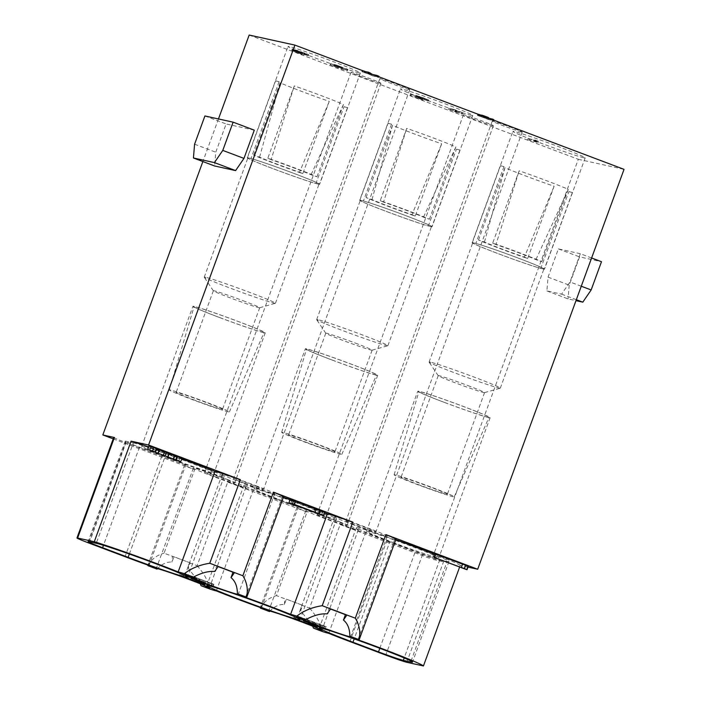 <?xml version="1.0" encoding="UTF-8"?>
<svg xmlns="http://www.w3.org/2000/svg" width="701" height="701" viewBox="0 0 701 701"><rect width="100%" height="100%" fill="white"/><g stroke="black" fill="none" stroke-linecap="round" stroke-linejoin="round"><path stroke-width="0.53" stroke-dasharray="3.5 2.63" d="M339.337 521.754A27.935 1.034 20.1 0 1 358.299 529.754A27.935 1.034 20.1 0 1 324.791 518.556A27.935 1.034 20.1 0 1 305.829 510.556A27.935 1.034 20.1 0 1 339.337 521.754M269.543 611.57C274.038 606.558 278.989 604.201 284.396 604.499L286.358 599.145A28.25 1.043 -159.9 0 0 294.122 602.133A28.25 1.043 -159.9 0 0 302.657 605.287L300.685 610.65L312.69 626.212M317.676 514.718A15.948 0.587 -159.9 0 0 317.089 514.674A15.948 0.587 -159.9 0 0 327.91 519.239A15.948 0.587 -159.9 0 0 346.46 525.584A15.948 0.587 -159.9 0 0 347.039 525.636A15.948 0.587 -159.9 0 0 336.217 521.062A15.948 0.587 -159.9 0 0 317.676 514.718M286.358 599.145L302.657 605.287M249.162 35.05L578.307 159.293L431.965 559.196L443.549 561.746A18.06 0.666 -159.9 0 1 422.563 554.561L386.715 541.032A61.39 2.269 -159.9 0 1 365.554 532.821A37.319 1.384 -159.9 0 1 340.151 524.541L309.562 608.135L301.158 604.963L300.685 610.65M218.467 118.942L202.869 161.554M113.229 438.879L194.633 469.609L164.043 553.203L190.225 562.85L188.262 568.213L200.258 583.775M284.396 604.499L284.869 598.812L276.466 595.64L307.064 512.045L227.72 482.095L197.13 565.698L188.735 562.526L188.262 568.213M340.151 524.541L431.965 559.196M578.307 159.293L624.039 169.353M467.996 567.118L460.233 565.409L459.646 567.004M591.609 257.986L580.305 253.718L569.974 281.96L561.615 294.157L546.894 290.924L548.042 277.14L569.221 285.132L579.561 256.89L601.484 261.71M580.305 253.718L558.382 248.899L548.042 277.14M254.297 130.158L226.108 123.963L215.768 152.205L214.62 165.988M358.938 72.878A38.52 1.428 20.1 0 1 318.867 59.322A38.52 1.428 20.1 0 1 287.997 46.52A38.52 1.428 20.1 0 1 289.417 46.634A38.52 1.428 20.1 0 1 329.479 60.198A38.52 1.428 20.1 0 1 360.349 73A38.52 1.428 20.1 0 1 358.938 72.878M471.361 115.323A38.52 1.428 20.1 0 1 431.299 101.768A38.52 1.428 20.1 0 1 400.429 88.966A38.52 1.428 20.1 0 1 401.839 89.08A38.52 1.428 20.1 0 1 441.91 102.635A38.52 1.428 20.1 0 1 472.781 115.437A38.52 1.428 20.1 0 1 471.361 115.323M583.793 157.76A38.52 1.428 20.1 0 1 543.731 144.204A38.52 1.428 20.1 0 1 512.86 131.402A38.52 1.428 20.1 0 1 514.271 131.516A38.52 1.428 20.1 0 1 554.333 145.072A38.52 1.428 20.1 0 1 585.204 157.874A38.52 1.428 20.1 0 1 583.793 157.76M409.191 89.579A15.948 0.587 20.1 0 1 392.604 83.971A15.948 0.587 20.1 0 1 379.819 78.67A15.948 0.587 20.1 0 1 380.406 78.714A15.948 0.587 20.1 0 1 396.994 84.33A15.948 0.587 20.1 0 1 409.778 89.632A15.948 0.587 20.1 0 1 409.191 89.579M380.371 83.244A15.948 0.587 20.1 0 1 363.784 77.636A15.948 0.587 20.1 0 1 350.999 72.334A15.948 0.587 20.1 0 1 351.587 72.378A15.948 0.587 20.1 0 1 368.174 77.995A15.948 0.587 20.1 0 1 380.958 83.296A15.948 0.587 20.1 0 1 380.371 83.244M492.803 125.689A15.948 0.587 20.1 0 1 476.207 120.073A15.948 0.587 20.1 0 1 463.431 114.771A15.948 0.587 20.1 0 1 464.018 114.815A15.948 0.587 20.1 0 1 480.606 120.432A15.948 0.587 20.1 0 1 493.39 125.733A15.948 0.587 20.1 0 1 492.803 125.689M521.623 132.025A15.948 0.587 20.1 0 1 505.035 126.408A15.948 0.587 20.1 0 1 492.251 121.107A15.948 0.587 20.1 0 1 492.838 121.15A15.948 0.587 20.1 0 1 509.425 126.767A15.948 0.587 20.1 0 1 522.21 132.068A15.948 0.587 20.1 0 1 521.623 132.025M459.795 112.879L454.476 111.713L462.695 114.105L459.795 112.879L460.215 111.748L454.888 110.583L454.476 111.713M453.643 110.556L448.316 109.391L456.544 111.774L453.643 110.556L454.055 109.426L448.728 108.261L448.316 109.391M491.734 120.046L486.406 118.881L493.714 120.922L491.734 120.046L491.944 119.485M477.512 115.428L488.168 118.749L477.977 115.639L477.512 115.428L477.924 114.298L478.389 114.508L477.977 115.639M376.595 76.584L371.267 75.41L378.566 77.452L376.595 76.584L376.796 76.015M369.208 73.798L371.004 75.06L361.769 71.581L369.208 73.798L369.409 73.228M345.575 69.767L340.248 68.593L347.556 70.635L345.575 69.767L345.987 68.637L340.668 67.462L340.248 68.593M338.408 67.901L335.332 66.131L342.009 68.47L333.948 65.605L337.128 67.322L330.092 64.764L338.408 67.901L338.82 66.77L339.38 66.893L338.969 68.023M527.397 139.587L535.231 141.304L538.131 142.583L527.397 139.587L527.809 138.456L535.643 140.174L538.552 141.453L527.809 138.456M423.132 100.094L410.076 95.301L420.416 99.069L415.597 96.668L417.086 96.896L427.592 100.751L417.778 97.316L423.132 100.094L423.544 98.964L410.488 94.171L420.828 97.938L415.833 95.397L423.413 97.816L428.372 99.971L418.19 96.186L423.544 98.964M291.896 50.56L297.39 51.708L308.256 55.808L294.245 51.182L302.078 54.398L291.896 50.56L292.291 49.263L296.795 50.306L308.668 54.678L294.657 50.051L302.49 53.267L292.308 49.429M253.648 155.114L280.102 82.814A38.52 1.428 -159.9 0 0 301.745 91.445A38.52 1.428 -159.9 0 0 329.26 101.373L302.806 173.664A38.52 1.428 20.1 0 1 275.291 163.745A38.52 1.428 20.1 0 1 253.648 155.114L259.58 157.147A31.3 1.157 -159.9 0 0 299.529 172.218L329.26 101.373M344.016 106.745A38.52 1.428 -159.9 0 0 346.329 107.332A38.52 1.428 -159.9 0 0 347.547 107.516L344.016 106.745L315.906 183.557A38.52 1.428 -159.9 0 1 273.434 168.827A38.52 1.428 -159.9 0 1 247.278 157.795L287.997 46.52M275.581 80.913L279.112 81.684A38.52 1.428 -159.9 0 0 276.807 81.088A38.52 1.428 -159.9 0 0 275.581 80.913L247.471 157.725A38.52 1.428 -159.9 0 0 247.278 157.795M316.983 176.783L343.437 104.484A38.52 1.428 -159.9 0 0 321.794 95.853A38.52 1.428 -159.9 0 0 294.28 85.925L267.826 158.224A38.52 1.428 20.1 0 1 316.983 176.783L311.042 174.751A31.3 1.157 -159.9 0 0 271.103 159.679L294.28 85.925M279.112 81.684L251.002 158.505A38.52 1.428 -159.9 0 1 291.905 172.639A38.52 1.428 -159.9 0 1 319.63 184.267A38.52 1.428 -159.9 0 1 319.437 184.337L347.547 107.516M343.437 104.484L311.042 174.751M271.103 159.679L267.826 158.224M247.471 157.725L251.002 158.505M319.437 184.337L315.906 183.557M317.676 183.951A37.915 1.402 20.1 0 1 273.583 168.862A37.915 1.402 20.1 0 1 247.847 157.997A37.915 1.402 20.1 0 1 249.241 158.111A37.915 1.402 20.1 0 1 293.325 173.2A37.915 1.402 20.1 0 1 319.06 184.065A37.915 1.402 20.1 0 1 317.676 183.951M205.621 277.289A37.915 1.402 -159.9 0 0 204.236 277.175A37.915 1.402 -159.9 0 0 204.254 277.263A37.915 1.402 -159.9 0 0 229.972 288.041A37.915 1.402 -159.9 0 0 274.056 303.13A37.915 1.402 -159.9 0 0 275.379 303.288A37.915 1.402 -159.9 0 0 275.449 303.244A37.915 1.402 -159.9 0 0 249.705 292.378A37.915 1.402 -159.9 0 0 205.621 277.289M242.958 300.659A24.675 0.911 20.1 0 1 259.712 307.73A24.675 0.911 20.1 0 1 259.659 307.757A24.675 0.911 20.1 0 1 258.8 307.651A24.675 0.911 20.1 0 1 230.112 297.837A24.675 0.911 20.1 0 1 213.376 290.819A24.675 0.911 20.1 0 1 213.358 290.766A24.675 0.911 20.1 0 1 214.269 290.845A24.675 0.911 20.1 0 1 242.958 300.659M192.906 399.509A24.675 0.911 -159.9 0 0 222.506 409.402A24.675 0.911 -159.9 0 0 205.752 402.33A24.675 0.911 -159.9 0 0 176.153 392.437A24.675 0.911 -159.9 0 0 192.906 399.509M207.662 402.751A32.018 1.183 20.1 0 1 229.393 411.925A32.018 1.183 20.1 0 1 190.996 399.088A32.018 1.183 20.1 0 1 169.265 389.914A32.018 1.183 20.1 0 1 207.662 402.751M219.378 317.448A37.319 1.384 -159.9 0 0 264.137 332.405A37.319 1.384 -159.9 0 0 238.804 321.715A37.319 1.384 -159.9 0 0 194.046 306.758A37.319 1.384 -159.9 0 0 219.378 317.448M263.856 332.703A38.52 1.428 20.1 0 1 219.071 317.378A38.52 1.428 20.1 0 1 192.915 306.346A38.52 1.428 20.1 0 1 194.335 306.46A38.52 1.428 20.1 0 1 234.397 320.015A38.52 1.428 20.1 0 1 265.267 332.817A38.52 1.428 20.1 0 1 263.856 332.703M167.811 457.455A38.52 1.428 -159.9 0 0 212.596 472.781A38.52 1.428 -159.9 0 0 214.007 472.895A38.52 1.428 -159.9 0 0 183.136 460.093A38.52 1.428 -159.9 0 0 143.074 446.537A38.52 1.428 -159.9 0 0 141.655 446.423A38.52 1.428 -159.9 0 0 167.811 457.455M133.365 442.874A49.272 1.823 20.1 0 1 190.654 462.476A49.272 1.823 20.1 0 1 224.101 476.592A49.272 1.823 20.1 0 1 165.007 456.842L139.481 447.203A20.986 0.78 20.1 0 1 125.234 441.192A20.986 0.78 20.1 0 1 126.005 441.253L133.365 442.874L96.239 543.284M280.102 82.814L259.58 157.147M299.529 172.218L302.806 173.664M366.08 197.551L392.534 125.251A38.52 1.428 -159.9 0 0 414.177 133.882A38.52 1.428 -159.9 0 0 441.691 143.81L415.237 216.11A38.52 1.428 20.1 0 1 387.723 206.182A38.52 1.428 20.1 0 1 366.08 197.551L372.012 199.583A31.3 1.157 -159.9 0 0 411.951 214.664L441.691 143.81M456.447 149.182A38.52 1.428 -159.9 0 0 458.752 149.777A38.52 1.428 -159.9 0 0 459.979 149.961L456.447 149.182L428.337 226.002A38.52 1.428 -159.9 0 1 385.857 211.264A38.52 1.428 -159.9 0 1 359.709 200.232L400.429 88.966M388.012 123.35L391.544 124.13A38.52 1.428 -159.9 0 0 389.23 123.534A38.52 1.428 -159.9 0 0 388.012 123.35L359.902 200.171A38.52 1.428 -159.9 0 0 359.709 200.232M429.415 219.229L455.869 146.93A38.52 1.428 -159.9 0 0 434.226 138.29A38.52 1.428 -159.9 0 0 406.711 128.371L380.249 200.67A38.52 1.428 20.1 0 1 429.415 219.229L423.474 217.196A31.3 1.157 -159.9 0 0 383.535 202.116L406.711 128.371M391.544 124.13L363.433 200.942A38.52 1.428 -159.9 0 1 404.328 215.084A38.52 1.428 -159.9 0 1 432.061 226.712A38.52 1.428 -159.9 0 1 431.869 226.774L459.979 149.961M455.869 146.93L423.474 217.196M383.535 202.116L380.249 200.67M359.902 200.171L363.433 200.942M431.869 226.774L428.337 226.002M430.099 226.388A37.915 1.402 20.1 0 1 386.014 211.299A37.915 1.402 20.1 0 1 360.279 200.442A37.915 1.402 20.1 0 1 361.663 200.556A37.915 1.402 20.1 0 1 405.748 215.645A37.915 1.402 20.1 0 1 431.492 226.502A37.915 1.402 20.1 0 1 430.099 226.388M318.052 319.735A37.915 1.402 -159.9 0 0 316.659 319.621A37.915 1.402 -159.9 0 0 316.686 319.7A37.915 1.402 -159.9 0 0 342.403 330.478A37.915 1.402 -159.9 0 0 386.488 345.567A37.915 1.402 -159.9 0 0 387.811 345.733A37.915 1.402 -159.9 0 0 387.881 345.681A37.915 1.402 -159.9 0 0 362.137 334.824A37.915 1.402 -159.9 0 0 318.052 319.735M355.389 343.096A24.675 0.911 20.1 0 1 372.135 350.167A24.675 0.911 20.1 0 1 372.091 350.202A24.675 0.911 20.1 0 1 371.232 350.097A24.675 0.911 20.1 0 1 342.544 340.274A24.675 0.911 20.1 0 1 325.807 333.264A24.675 0.911 20.1 0 1 325.79 333.212A24.675 0.911 20.1 0 1 326.692 333.282A24.675 0.911 20.1 0 1 355.389 343.096M305.338 441.945A24.675 0.911 -159.9 0 0 334.929 451.838A24.675 0.911 -159.9 0 0 318.175 444.767A24.675 0.911 -159.9 0 0 288.584 434.874A24.675 0.911 -159.9 0 0 305.338 441.945M320.085 445.188A32.018 1.183 20.1 0 1 341.825 454.362A32.018 1.183 20.1 0 1 303.428 441.525A32.018 1.183 20.1 0 1 281.688 432.359A32.018 1.183 20.1 0 1 320.085 445.188M331.81 359.885A37.319 1.384 -159.9 0 0 376.568 374.851A37.319 1.384 -159.9 0 0 351.236 364.161A37.319 1.384 -159.9 0 0 306.477 349.203A37.319 1.384 -159.9 0 0 331.81 359.885M376.279 375.14A38.52 1.428 20.1 0 1 331.494 359.815A38.52 1.428 20.1 0 1 305.347 348.783A38.52 1.428 20.1 0 1 306.758 348.896A38.52 1.428 20.1 0 1 346.829 362.461A38.52 1.428 20.1 0 1 377.699 375.263A38.52 1.428 20.1 0 1 376.279 375.14M280.234 499.901A38.52 1.428 -159.9 0 0 325.019 515.226A38.52 1.428 -159.9 0 0 326.438 515.34A38.52 1.428 -159.9 0 0 295.568 502.538A38.52 1.428 -159.9 0 0 255.497 488.983A38.52 1.428 -159.9 0 0 254.086 488.86A38.52 1.428 -159.9 0 0 280.234 499.901M277.438 499.278A49.272 1.823 20.1 0 1 243.992 485.171A49.272 1.823 20.1 0 1 303.086 504.922A49.272 1.823 20.1 0 1 336.533 519.029A49.272 1.823 20.1 0 1 277.438 499.278M392.534 125.251L372.012 199.583M411.951 214.664L415.237 216.11M478.503 239.996L504.965 167.697A38.52 1.428 -159.9 0 0 526.609 176.328A38.52 1.428 -159.9 0 0 554.123 186.247L527.66 258.546A38.52 1.428 20.1 0 1 500.146 248.627A38.52 1.428 20.1 0 1 478.503 239.996L484.444 242.02A31.3 1.157 -159.9 0 0 524.383 257.101L554.123 186.247M568.879 191.627A38.52 1.428 -159.9 0 0 571.184 192.214A38.52 1.428 -159.9 0 0 572.41 192.398L568.879 191.627L540.769 268.439A38.52 1.428 -159.9 0 1 498.288 253.709A38.52 1.428 -159.9 0 1 472.141 242.677L512.86 131.402M500.444 165.786L503.975 166.566A38.52 1.428 -159.9 0 0 501.662 165.971A38.52 1.428 -159.9 0 0 500.444 165.786L472.334 242.607A38.52 1.428 -159.9 0 0 472.141 242.677M541.838 261.666L568.301 189.366A38.52 1.428 -159.9 0 0 546.657 180.735A38.52 1.428 -159.9 0 0 519.143 170.807L492.68 243.107A38.52 1.428 20.1 0 1 541.838 261.666L535.906 259.633A31.3 1.157 -159.9 0 0 495.957 244.553L519.143 170.807M503.975 166.566L475.856 243.387A38.52 1.428 -159.9 0 1 516.76 257.521A38.52 1.428 -159.9 0 1 544.484 269.149A38.52 1.428 -159.9 0 1 544.291 269.219L572.41 192.398M568.301 189.366L535.906 259.633M495.957 244.553L492.68 243.107M472.334 242.607L475.856 243.387M544.291 269.219L540.769 268.439M542.53 268.825A37.915 1.402 20.1 0 1 498.446 253.744A37.915 1.402 20.1 0 1 472.702 242.879A37.915 1.402 20.1 0 1 474.095 242.993A37.915 1.402 20.1 0 1 518.179 258.082A37.915 1.402 20.1 0 1 543.923 268.939A37.915 1.402 20.1 0 1 542.53 268.825M430.484 362.172A37.915 1.402 -159.9 0 0 429.091 362.058A37.915 1.402 -159.9 0 0 429.108 362.145A37.915 1.402 -159.9 0 0 454.835 372.923A37.915 1.402 -159.9 0 0 498.919 388.003A37.915 1.402 -159.9 0 0 500.234 388.17A37.915 1.402 -159.9 0 0 500.312 388.117A37.915 1.402 -159.9 0 0 474.568 377.261A37.915 1.402 -159.9 0 0 430.484 362.172M467.812 385.541A24.675 0.911 20.1 0 1 484.566 392.613A24.675 0.911 20.1 0 1 484.522 392.639A24.675 0.911 20.1 0 1 483.664 392.534A24.675 0.911 20.1 0 1 454.967 382.72A24.675 0.911 20.1 0 1 438.23 375.701A24.675 0.911 20.1 0 1 438.221 375.648A24.675 0.911 20.1 0 1 439.124 375.718A24.675 0.911 20.1 0 1 467.812 385.541M417.761 484.391A24.675 0.911 -159.9 0 0 447.361 494.275A24.675 0.911 -159.9 0 0 430.607 487.213A24.675 0.911 -159.9 0 0 401.016 477.32A24.675 0.911 -159.9 0 0 417.761 484.391M432.517 487.633A32.018 1.183 20.1 0 1 454.248 496.807A32.018 1.183 20.1 0 1 415.851 483.97A32.018 1.183 20.1 0 1 394.12 474.796A32.018 1.183 20.1 0 1 432.517 487.633M444.241 402.33A37.319 1.384 -159.9 0 0 488.991 417.288A37.319 1.384 -159.9 0 0 463.659 406.598A37.319 1.384 -159.9 0 0 418.909 391.64A37.319 1.384 -159.9 0 0 444.241 402.33M488.711 417.586A38.52 1.428 20.1 0 1 443.926 402.26A38.52 1.428 20.1 0 1 417.778 391.228A38.52 1.428 20.1 0 1 419.189 391.342A38.52 1.428 20.1 0 1 459.251 404.898A38.52 1.428 20.1 0 1 490.122 417.7A38.52 1.428 20.1 0 1 488.711 417.586M392.665 542.337A38.52 1.428 -159.9 0 0 437.45 557.663A38.52 1.428 -159.9 0 0 438.861 557.777A38.52 1.428 -159.9 0 0 407.991 544.975A38.52 1.428 -159.9 0 0 367.929 531.419A38.52 1.428 -159.9 0 0 366.518 531.305A38.52 1.428 -159.9 0 0 392.665 542.337M389.87 541.724A49.272 1.823 20.1 0 1 356.415 527.608A49.272 1.823 20.1 0 1 415.509 547.358A49.272 1.823 20.1 0 1 448.964 561.475A49.272 1.823 20.1 0 1 447.15 561.326L439.79 559.705A20.986 0.78 20.1 0 1 415.395 551.354L389.87 541.724L354.198 638.909M504.965 167.697L484.444 242.02M524.383 257.101L527.66 258.546M244.307 483.138A15.948 0.587 -159.9 0 0 262.849 489.482A15.948 0.587 -159.9 0 0 263.436 489.526A15.948 0.587 -159.9 0 0 252.605 484.961A15.948 0.587 -159.9 0 0 234.064 478.617A15.948 0.587 -159.9 0 0 233.477 478.564A15.948 0.587 -159.9 0 0 244.307 483.138M255.725 485.644A27.935 1.034 20.1 0 1 274.696 493.653A27.935 1.034 20.1 0 1 241.188 482.446A27.935 1.034 20.1 0 1 222.217 474.446A27.935 1.034 20.1 0 1 255.725 485.644M218.055 566.601A28.25 1.043 -159.9 0 0 216.688 566.101L214.725 571.464M218.177 566.426L216.688 566.101M245.516 597.34L282.31 496.799A37.319 1.384 -159.9 0 0 283.502 496.869M324.659 512.729A61.39 2.269 -159.9 0 0 306.241 505.614A61.39 2.269 -159.9 0 0 290.091 499.62M283.388 497.184A61.39 2.269 -159.9 0 0 282.31 496.799M319.858 510.249L322.802 511.493L319.752 510.538M290.135 499.506L324.835 512.238M330.609 608.871L329.111 608.538L327.157 613.901M353.611 524.891A27.935 1.034 20.1 0 1 334.649 516.891A27.935 1.034 20.1 0 1 368.156 528.09A27.935 1.034 20.1 0 1 387.118 536.09A27.935 1.034 20.1 0 1 353.611 524.891M330.486 609.038A28.25 1.043 -159.9 0 0 329.111 608.538M346.496 521.053A15.948 0.587 -159.9 0 0 345.908 521.009A15.948 0.587 -159.9 0 0 356.739 525.575A15.948 0.587 -159.9 0 0 375.28 531.919A15.948 0.587 -159.9 0 0 375.867 531.971A15.948 0.587 -159.9 0 0 365.037 527.397A15.948 0.587 -159.9 0 0 346.496 521.053M357.948 639.776L394.733 539.235A37.319 1.384 -159.9 0 0 395.925 539.314M460.233 565.409A61.39 2.269 -159.9 0 0 434.979 554.333M395.811 539.63A61.39 2.269 -159.9 0 0 394.733 539.235M435.137 553.904L468.286 566.329M462.599 564.042L465.245 565.181L462.555 564.165M467.725 566.198L466.489 569.589M465.245 565.181L464.009 568.564M295.051 500.891L293.807 504.282M292.089 500.242L290.845 503.633M181.848 458.717A61.39 2.269 -159.9 0 0 148.594 446.887M156.577 448.973L150.96 446.721L156.726 448.579M148.927 445.976L181.997 458.314M177.02 456.333L179.955 457.569L176.906 456.623M164.525 451.943L163.289 455.326M154.921 451.847L156.157 448.456M215.487 476.803A15.948 0.587 -159.9 0 0 234.029 483.147A15.948 0.587 -159.9 0 0 234.616 483.191A15.948 0.587 -159.9 0 0 223.785 478.625A15.948 0.587 -159.9 0 0 205.244 472.281A15.948 0.587 -159.9 0 0 204.657 472.229A15.948 0.587 -159.9 0 0 215.487 476.803M226.905 479.309A27.935 1.034 20.1 0 1 245.876 487.318A27.935 1.034 20.1 0 1 212.368 476.11A27.935 1.034 20.1 0 1 193.397 468.11A27.935 1.034 20.1 0 1 226.905 479.309M157.112 569.133C161.616 564.121 166.566 561.764 171.964 562.062L173.936 556.699A28.25 1.043 -159.9 0 0 181.69 559.696A28.25 1.043 -159.9 0 0 190.225 562.85M173.936 556.699L172.437 556.375L171.964 562.062M148.034 565.707C151.179 559.468 156.516 555.306 164.043 553.203M148.989 565.505L185.783 464.965A37.319 1.384 -159.9 0 0 184.591 464.886A37.319 1.384 -159.9 0 0 194.633 469.609M113.746 437.442A18.06 0.666 -159.9 0 0 126.005 442.62L161.852 456.149A61.39 2.269 -159.9 0 0 185.783 464.965M197.13 565.698C203.851 573.173 208.188 580.989 210.134 589.147M216.329 590.925L253.122 490.385A61.39 2.269 -159.9 0 0 274.284 498.586A61.39 2.269 -159.9 0 0 298.214 507.401A37.319 1.384 -159.9 0 0 297.022 507.331A37.319 1.384 -159.9 0 0 307.064 512.045M227.72 482.095A37.319 1.384 -159.9 0 0 253.122 490.385M260.465 608.144C263.611 601.914 268.947 597.743 276.466 595.64M261.42 607.942L298.214 507.401M454.888 110.583L456.737 111.275L456.316 112.405M456.737 111.275L461.153 112.248L460.741 113.378M461.153 112.248L462.204 112.773L461.793 113.904M462.204 112.773L463.116 112.975L462.695 114.105M463.116 112.975L462.055 112.449L461.644 113.58M462.055 112.449L460.215 111.748M448.728 108.261L450.577 108.953L450.165 110.083M450.577 108.953L454.993 109.926L454.581 111.056M454.993 109.926L456.053 110.451L455.632 111.582M456.053 110.451L456.956 110.644L456.544 111.774M456.956 110.644L455.904 110.127L455.492 111.257M455.904 110.127L454.055 109.426M488.921 118.206L486.827 117.75L486.406 118.881M486.827 117.75L488.211 118.267L487.791 119.398M488.211 118.267L492.628 119.24L492.216 120.37M492.628 119.24L493.215 119.591L492.803 120.721M493.96 120.248L493.714 120.922M493.215 119.591L494.126 119.792M493.329 120.002L493.118 120.572M477.504 115.314L477.924 114.298M477.802 114.202L477.39 115.332M478.389 114.508L479.09 114.806L478.678 115.937M479.09 114.806L479.896 115.13L479.484 116.261M479.896 115.13L481.745 115.831L481.333 116.962M481.745 115.831L482.779 116.208L482.367 117.33M482.779 116.208L483.935 116.603L483.515 117.733M483.935 116.603L484.847 116.909L484.435 118.04M484.847 116.909L485.653 117.163L485.241 118.294M485.653 117.163L486.222 117.321L485.811 118.451M486.222 117.321L485.066 116.892L484.654 118.022M485.066 116.892L484.198 117.882M484.61 116.752L483.927 116.524L483.506 117.654M483.927 116.524L483.348 116.331L482.936 117.461M483.348 116.331L482.078 115.867L481.666 116.997M482.078 115.867L480.693 115.341L480.281 116.471M480.693 115.341L479.65 114.938L479.239 116.068M479.65 114.938L478.897 115.91M479.309 114.789L478.66 115.788M479.072 114.657L478.652 115.753M479.063 114.622L479.519 114.719L479.107 115.849M479.519 114.719L480.439 114.999L480.019 116.129M480.439 114.999L481.35 115.306L480.939 116.436M481.35 115.306L482.849 115.858L482.437 116.988M482.849 115.858L483.778 116.208L483.366 117.33M483.778 116.208L484.233 116.305L483.813 117.435M484.233 116.305L483.304 115.954L482.893 117.085M483.304 115.954L482.148 115.481L481.736 116.611M482.148 115.481L481.499 116.489M481.911 115.358L481.491 116.41M481.902 115.279L481.718 116.462M482.13 115.332L482.936 115.586L482.516 116.708M482.936 115.586L483.848 115.893L483.436 117.023M483.848 115.893L485.118 116.357L484.706 117.488M485.118 116.357L486.038 116.699L485.627 117.829M486.038 116.699L487.081 117.111L486.669 118.241M487.081 117.111L487.545 117.321L487.134 118.451M487.545 117.321L487.256 118.557M487.668 117.426L488.825 117.856L488.413 118.986M488.877 118.329L488.632 119.004M488.387 118.145L488.168 118.749M487.677 117.873L487.467 118.451M486.17 117.304L485.968 117.873M485.705 117.128L485.504 117.698M483.988 116.48L483.778 117.058M482.849 116.051L482.621 116.664M481.491 115.542L481.245 116.217M480.833 115.288L480.562 116.024M480.614 115.209L480.334 115.98M480.422 115.13L480.115 115.963M480.527 114.833L480.238 116.068M480.649 114.938L481.237 115.209L480.816 116.34M479.791 114.894L479.44 115.849M481.237 115.209L480.483 114.946M479.002 114.596L478.634 115.604M478.345 114.351L477.951 115.42M372.923 74.551L371.679 74.28L371.267 75.41M371.679 74.28L373.063 74.805L372.652 75.936M373.063 74.805L377.48 75.778L377.068 76.908M377.48 75.778L378.076 76.129L377.664 77.25M378.812 76.777L378.566 77.452M378.076 76.129L378.978 76.321M378.181 76.54L377.979 77.101M372.047 74.227L371.688 75.209M368.025 72.711L367.815 73.272M365.125 71.607L364.757 72.597M362.811 70.74L362.452 71.73M362.172 70.494L361.769 71.581M362.18 70.451L364.494 71.318L364.082 72.448M364.494 71.318L362.908 70.967L362.496 72.098M362.908 70.967L364.292 71.493L363.88 72.624M364.292 71.493L365.878 71.844L365.466 72.974M365.878 71.844L371.416 73.938L371.004 75.06M371.416 73.938L372.1 74.087M368.708 72.466L370.478 73.474L366.562 71.993L368.708 72.466L368.297 73.596L370.067 74.604L366.141 73.123L368.297 73.596M370.478 73.474L370.067 74.604M366.562 71.993L366.141 73.123M340.668 67.462L342.053 67.988L341.632 69.119M342.053 67.988L346.469 68.961L346.057 70.091M346.469 68.961L347.056 69.311L346.644 70.433M347.056 69.311L347.968 69.504L347.556 70.635M347.968 69.504L347.372 69.162L346.96 70.284M347.372 69.162L345.987 68.637M339.38 66.893L335.753 65.079L335.341 66.201M335.753 65.079L335.332 66.131M335.744 65L335.56 66.183M335.972 65.053L336.778 65.298L336.357 66.429M336.778 65.298L337.689 65.614L337.277 66.744M337.689 65.614L338.96 66.069L338.548 67.2M338.96 66.069L339.88 66.42L339.468 67.55M339.88 66.42L340.923 66.832L340.511 67.962M340.923 66.832L341.387 67.042L340.975 68.172M341.387 67.042L341.098 68.269M341.51 67.138L342.666 67.576L342.254 68.707M342.666 67.576L342.474 68.716M342.885 67.585L342.421 67.34L342.009 68.47M342.421 67.34L341.72 67.042L341.308 68.172M341.72 67.042L340.222 66.455L339.81 67.585M340.222 66.455L339.293 66.104L338.881 67.235M339.293 66.104L337.794 65.561L337.383 66.691M337.794 65.561L336.646 65.158L336.235 66.288M336.646 65.158L335.271 64.711L334.859 65.841M335.271 64.711L334.587 64.527L334.175 65.657M334.587 64.527L333.948 65.605M334.359 64.474L333.729 65.596M334.14 64.466L333.842 65.692M334.263 64.562L337.54 66.192L337.128 67.322M337.54 66.192L331.074 63.756L330.662 64.886M331.074 63.756L330.504 63.633L330.092 64.764M330.504 63.633L338.82 66.77M535.231 141.304L535.643 140.174M529.43 140.349L529.842 139.227M535.932 141.777L536.344 140.656M536.8 142.294L537.211 141.164M538.131 142.583L538.552 141.453M537.264 142.075L537.676 140.945M422.3 99.91L422.712 98.78M417.796 97.421L418.208 96.291M417.778 97.316L418.19 96.186M418.111 97.386L418.523 96.256M419.294 97.754L419.706 96.624M420.644 98.21L421.056 97.08M422.51 98.885L422.922 97.754M423.868 99.402L424.28 98.271M425.393 100.006L425.814 98.876M426.085 100.313L426.497 99.183M426.261 100.462L426.672 99.332M427.96 101.102L428.372 99.971M428.285 101.119L428.697 99.989M427.592 100.751L428.004 99.621M426.567 100.313L426.979 99.183M424.359 99.454L424.771 98.324M423.001 98.946L423.413 97.816M420.802 98.14L421.213 97.01M419.11 97.553L419.522 96.423M417.086 96.896L417.498 95.765M416.079 96.615L416.49 95.485M415.746 96.545L416.157 95.415M415.413 96.528L415.833 95.397M415.597 96.668L416.008 95.546M420.416 99.069L420.828 97.938M410.909 95.485L411.321 94.355M410.076 95.301L410.488 94.171M291.721 50.411L292.133 49.28M292.58 50.866L292.992 49.736M293.605 51.304L294.017 50.174M294.797 51.778L295.209 50.656M297.513 52.803L297.925 51.681M299.038 53.355L299.45 52.224M300.729 53.942L301.141 52.812M302.078 54.398L302.49 53.267M303.261 54.766L303.673 53.635M304.103 55.002L304.514 53.872M302.403 54.363L302.814 53.232M301.728 54.161L302.14 53.031M300.72 53.828L301.132 52.706M299.87 53.539L300.282 52.409M298.004 52.864L298.424 51.734M295.971 52.093L296.383 50.963M294.438 51.488L294.849 50.358M293.929 51.269L294.341 50.139M293.579 51.085L293.991 49.955M293.579 51.033L293.991 49.902M294.245 51.182L294.657 50.051M295.585 51.585L295.997 50.454M296.935 52.04L297.355 50.91M299.143 52.847L299.555 51.716M300.501 53.355L300.913 52.224M301.167 53.504L301.579 52.373M299.809 52.987L300.221 51.865M298.109 52.295L298.521 51.164M297.759 52.111L298.17 50.98M297.75 52.005L298.162 50.875M298.083 52.076L298.495 50.945M299.257 52.444L299.669 51.313M300.615 52.899L301.027 51.769M302.473 53.574L302.885 52.444M303.831 54.091L304.243 52.961M305.364 54.696L305.776 53.565M306.048 55.002L306.46 53.872M306.232 55.151L306.644 54.021M307.923 55.791L308.335 54.66M308.256 55.808L308.668 54.678M307.564 55.44L307.976 54.31M306.539 55.002L306.95 53.872M304.33 54.143L304.742 53.013M303.647 53.889L304.059 52.759M301.106 52.952L301.518 51.821M299.415 52.365L299.826 51.243M297.39 51.708L297.802 50.577M296.383 51.436L296.795 50.306M296.05 51.366L296.462 50.235M295.726 51.339L296.137 50.209M295.901 51.488L296.313 50.358M296.76 51.892L297.171 50.761M294.727 51.182L295.139 50.051M293.553 50.814L293.964 49.683M292.545 50.533L292.957 49.412M291.879 50.393L292.291 49.263M194.589 144.204L215.768 152.205M204.92 115.963L226.108 123.963M328.76 633.362L365.554 532.821M309.562 608.135C316.282 615.609 320.62 623.434 322.565 631.583M576.336 299.713L561.615 294.157M546.894 290.924L568.073 298.915L575.994 300.659M581.269 286.227L569.974 281.96M558.382 248.899L579.561 256.89M569.221 285.132L568.073 298.915M323.468 628.201L324.265 626.019L304.19 618.501L326.289 626.782L325.466 629.042M303.735 620.841L304.567 618.58M321.671 627.518L322.495 625.266L324.265 626.019M323.696 628.289L324.528 626.028L322.495 625.266M324.528 626.028L326.289 626.782M325.115 628.893L325.912 626.703M303.367 620.762L304.19 618.501M313.435 624.828L314.258 622.576L312.953 622.076L312.129 624.337L312.891 622.164L302.49 618.194L307.686 619.929L306.863 622.19M307.686 619.929L306.503 622.05M307.318 619.842L312.953 622.076M320.392 627.351L321.216 625.09L323.179 625.923L314.258 622.576M321.216 625.09L320.769 627.439M321.593 625.178L312.891 622.164M295.217 618.965L296.041 616.705L318.149 624.994L317.316 627.255M316.966 627.106L317.772 624.906M295.594 619.053L296.041 616.705M315.319 626.405L316.116 624.223L296.418 616.792M313.522 625.73L314.355 623.469L316.116 624.223M315.555 626.492L316.379 624.24L314.355 623.469M316.379 624.24L318.149 624.994M313.671 626.046L314.469 623.864L294.402 616.345L316.501 624.635L315.678 626.887M293.947 618.685L294.779 616.433M311.884 625.371L312.707 623.11L314.469 623.864M313.908 626.133L314.731 623.872L312.707 623.11M314.731 623.872L316.501 624.635M315.319 626.738L316.125 624.547M293.57 618.606L294.402 616.345M183.154 576.809L183.977 574.557L200.118 580.708L199.286 582.96M200.118 580.708L199.662 583.048M200.486 580.787L183.574 574.461L182.768 576.669M180.84 576.099L181.594 574.031L183.574 574.461M179.465 575.801L180.297 573.541L181.594 574.031M181.848 576.318L182.672 574.058L180.297 573.541M183.977 574.557L182.672 574.058M182.786 576.529L183.618 574.268L205.717 582.549L204.894 584.809M204.534 584.66L205.34 582.47M183.163 576.608L183.618 574.268M202.887 583.968L203.684 581.786L183.995 574.347M201.099 583.293L201.923 581.033L203.684 581.786M203.124 584.056L203.947 581.795L201.923 581.033M203.947 581.795L205.717 582.549M194.808 579.858L195.632 577.598L189.41 575.539L199.776 579.394L195.439 577.755L196.56 578.001L195.754 580.209M193.301 579.525L194.133 577.265M196.114 580.349L196.937 578.088L195.632 577.598M211.562 586.281L212.385 584.021L196.937 578.088M211.203 586.141L212.385 584.021M212.009 583.933L196.56 578.001M194.676 579.823L195.439 577.755M198.953 581.655L199.776 579.394M198.593 581.523L199.408 579.315M194.3 579.745L195.062 577.677M193.8 579.631L194.554 577.563M192.424 579.333L193.257 577.072M192.95 579.394L193.756 577.186M188.587 577.799L189.41 575.539M188.963 577.887L189.787 575.626M190.935 578.316L191.759 576.056L213.858 584.345L213.034 586.606M212.683 586.448L213.49 584.257M191.312 578.404L191.759 576.056M211.036 585.756L211.833 583.574L192.135 576.143M209.24 585.081L210.063 582.82L211.833 583.574M211.264 585.843L212.096 583.591L210.063 582.82M212.096 583.591L213.858 584.345M406.764 662.287L443.549 561.746M129.343 554.027L165.007 456.842M88.878 541.671L126.005 441.253M139.481 447.203L103.476 545.317M411.031 661.078L447.15 561.326M379.819 648.302L415.395 551.354M439.79 559.705L404.214 657.967M314.951 508.821L313.715 512.212M165.199 455.904L166.435 452.513M174.198 455.711L172.954 459.102M167.416 457.008L168.661 453.617M158.882 449.928L157.637 453.319M152.099 451.225L153.344 447.834M153.905 447.957L152.774 451.058M89.211 543.152L126.005 442.62M161.852 456.149L125.058 556.69M349.922 641.573L386.715 541.032M422.563 554.561L385.769 655.102M308.317 623.031L309.123 620.823M305.434 619.43L304.628 621.638M304.988 621.778L305.811 619.518M309.5 620.911L308.677 623.171M312.033 624.319L312.865 622.059M314.162 622.549L313.347 624.801M315.196 625.625L316.02 623.373M319.717 624.766L318.885 627.027M318.534 626.887L319.341 624.679M315.643 623.285L314.837 625.494M197.682 580.016L196.858 582.277M196.043 581.953L196.841 579.753M358.299 529.754L321.864 630.427M305.829 510.556L268.685 610.965M360.349 73L319.63 184.267M204.236 277.175L247.847 157.997M275.449 303.244L319.06 184.065M259.659 307.757L275.379 303.288M259.712 307.73L222.506 409.402M213.358 290.766L176.153 392.437M213.376 290.819L204.254 277.263M229.393 411.925L264.137 332.405M141.655 446.423L192.915 306.346M265.267 332.817L214.007 472.895M224.101 476.592L187.666 577.265M125.234 441.192L88.089 541.601M169.265 389.914L194.046 306.758M472.781 115.437L432.061 226.712M316.659 319.621L360.279 200.442M387.881 345.681L431.492 226.502M372.091 350.202L387.811 345.733M372.135 350.167L334.929 451.838M325.79 333.212L288.584 434.874M325.807 333.264L316.686 319.7M341.825 454.362L376.568 374.851M254.086 488.86L305.347 348.783M377.699 375.263L326.438 515.34M243.992 485.171L206.848 585.58M336.533 519.029L300.089 619.702M281.688 432.359L306.477 349.203M585.204 157.874L544.484 269.149M429.091 362.058L472.702 242.879M500.312 388.117L543.923 268.939M484.522 392.639L500.234 388.17M484.566 392.613L447.361 494.275M438.221 375.648L401.016 477.32M438.23 375.701L429.108 362.145M454.248 496.807L488.991 417.288M366.518 531.305L417.778 391.228M490.122 417.7L438.861 557.777M356.415 527.608L319.27 628.017M448.964 561.475L412.521 662.138M394.12 474.796L418.909 391.64M379.819 78.67L233.477 478.564M409.778 89.632L263.436 489.526M274.696 493.653L238.252 594.317M222.217 474.446L185.073 574.855M334.649 516.891L297.504 617.301M387.118 536.09L350.684 636.762M492.251 121.107L345.908 521.009M522.21 132.068L375.867 531.971M322.802 511.493L321.566 514.885M166.277 452.504L165.042 455.887M179.955 457.569L178.72 460.96M150.96 446.721L149.725 450.112M350.999 72.334L204.657 472.229M380.958 83.296L234.616 483.191M245.876 487.318L209.433 587.981M193.397 468.11L156.253 568.52M184.591 464.886L147.911 565.111M297.022 507.331L260.343 607.557M463.431 114.771L317.089 514.674M493.39 125.733L347.039 525.636M302.49 618.194L301.667 620.446M303.848 618.685L303.06 620.832M314.057 622.541L313.251 624.757M323.179 625.923L322.39 628.07M324.537 626.422L323.713 628.674M202.072 581.532L201.292 583.679M203.43 582.032L202.607 584.283"/><path stroke-width="1.05" d="M312.69 626.212L313.487 628.157A28.312 1.051 -159.9 0 0 321.864 630.427A28.312 1.051 -159.9 0 0 302.639 622.313A28.312 1.051 -159.9 0 0 268.685 610.965A28.312 1.051 -159.9 0 0 269.543 611.57L269.929 611.097M260.343 607.557L260.229 607.872A37.319 1.384 20.1 0 0 260.465 608.144L269.543 611.57M260.229 607.872A37.319 1.384 20.1 0 1 261.42 607.942A61.39 2.269 20.1 0 1 237.49 599.127A61.39 2.269 20.1 0 1 216.329 590.925A37.319 1.384 20.1 0 1 210.134 589.147L201.056 585.721A28.312 1.051 -159.9 0 0 209.433 587.981A28.312 1.051 -159.9 0 0 190.208 579.876A28.312 1.051 -159.9 0 0 156.253 568.52A28.312 1.051 -159.9 0 0 157.112 569.133L157.497 568.651M147.911 565.111L147.797 565.427A37.319 1.384 20.1 0 0 148.034 565.707L157.112 569.133M147.797 565.427A37.319 1.384 20.1 0 1 148.989 565.505A61.39 2.269 20.1 0 1 125.058 556.69L89.211 543.152A18.06 0.666 20.1 0 1 76.961 537.982A18.06 0.666 20.1 0 1 77.618 538.035L94.293 541.707A61.39 2.269 20.1 0 1 157.015 563.709A61.39 2.269 20.1 0 1 178.177 571.92A37.319 1.384 20.1 0 1 184.372 573.69L193.45 577.116A28.312 1.051 -159.9 0 0 185.073 574.855A28.312 1.051 -159.9 0 0 204.298 582.969A28.312 1.051 -159.9 0 0 238.252 594.317A28.312 1.051 -159.9 0 0 237.394 593.712C237.385 586.457 235.256 581.085 231.023 577.615L232.977 572.253A28.25 1.043 -159.9 0 0 225.214 569.256A28.25 1.043 -159.9 0 0 218.055 566.601M246.708 597.41A37.319 1.384 20.1 0 1 245.516 597.34A61.39 2.269 20.1 0 1 269.447 606.155A61.39 2.269 20.1 0 1 290.608 614.356A37.319 1.384 20.1 0 1 296.803 616.135L305.881 619.561C313.785 615.294 320.874 613.41 327.157 613.901L330.609 608.871L322.206 605.699L352.796 522.105L273.46 492.155A37.319 1.384 -159.9 0 1 283.502 496.869L246.708 597.41A37.319 1.384 20.1 0 0 246.472 597.138L237.394 593.712M305.881 619.561A28.312 1.051 -159.9 0 0 297.504 617.301A28.312 1.051 -159.9 0 0 316.729 625.406A28.312 1.051 -159.9 0 0 350.684 636.762A28.312 1.051 -159.9 0 0 349.825 636.149C349.817 628.893 347.687 623.531 343.455 620.052L345.409 614.689A28.25 1.043 -159.9 0 0 337.645 611.701A28.25 1.043 -159.9 0 0 330.486 609.038M193.45 577.116C201.353 572.857 208.451 570.965 214.725 571.464L218.177 566.426L209.774 563.253L240.373 479.659L148.559 445.004L294.902 45.101L624.039 169.353L477.696 569.247L385.892 534.591A37.319 1.384 -159.9 0 1 395.925 539.314L359.14 639.855A37.319 1.384 20.1 0 0 358.903 639.575L349.825 636.149M359.14 639.855A37.319 1.384 20.1 0 1 357.948 639.776A61.39 2.269 20.1 0 1 381.87 648.591A61.39 2.269 20.1 0 1 423.439 665.95L406.764 662.287A18.06 0.666 20.1 0 1 385.769 655.102L349.922 641.573A61.39 2.269 20.1 0 1 328.76 633.362A37.319 1.384 20.1 0 1 322.565 631.583L313.487 628.157M266.389 605.48A49.648 1.84 -159.9 0 0 206.848 585.58A49.648 1.84 -159.9 0 0 240.548 599.802A49.648 1.84 -159.9 0 0 300.089 619.702A49.648 1.84 -159.9 0 0 266.389 605.48M128.117 557.356A49.648 1.84 -159.9 0 0 187.666 577.265A49.648 1.84 -159.9 0 0 153.957 563.043A49.648 1.84 -159.9 0 0 96.239 543.284L88.878 541.671A21.363 0.789 -159.9 0 0 88.089 541.601A21.363 0.789 -159.9 0 0 102.591 547.726L128.117 557.356L129.343 554.027M410.698 661.989A49.648 1.84 -159.9 0 0 412.521 662.138A49.648 1.84 -159.9 0 0 378.82 647.917A49.648 1.84 -159.9 0 0 319.27 628.017A49.648 1.84 -159.9 0 0 352.98 642.239L378.505 651.877A21.363 0.789 -159.9 0 0 403.338 660.377L410.698 661.989L411.031 661.078M323.433 628.28L303.367 620.762L323.468 628.201M308.3 623.084L323.713 628.674L308.317 623.031M295.217 618.965L317.316 627.255L295.217 618.965M313.645 626.124L293.57 618.606L313.671 626.046M196.858 582.277L179.465 575.801L196.858 582.277M182.786 576.529L204.894 584.809L182.786 576.529M194.808 579.858L211.562 586.281L194.808 579.858M190.935 578.316L213.034 586.606L190.935 578.316M294.902 45.101L249.162 35.05L218.467 118.942M202.869 161.554L102.819 434.953L113.229 438.879M459.646 567.004L423.439 665.95M467.996 567.118L477.696 569.247M330.609 608.871L355.302 618.186L385.892 534.591M218.177 566.426L242.87 575.749L273.46 492.155M148.559 445.004L131.087 441.166L94.293 541.707M76.961 537.982L113.746 437.442A18.06 0.666 -159.9 0 1 114.412 437.503L102.819 434.953M233.118 122.167L254.297 130.158L243.966 158.4L235.606 170.597L214.62 165.988L193.432 157.988L194.589 144.204L204.92 115.963L233.118 122.167L222.778 150.408L214.427 162.606L193.432 157.988M209.774 563.253C199.75 564.804 191.285 568.283 184.372 573.69M232.977 572.253L234.467 572.577L231.023 577.615M246.472 597.138C248.285 589.804 247.085 582.68 242.87 575.749M352.796 522.105A37.319 1.384 -159.9 0 0 327.402 513.815A61.39 2.269 -159.9 0 0 324.659 512.729M290.091 499.62A61.39 2.269 -159.9 0 0 283.388 497.184M320.427 510.372L319.858 510.249L318.622 513.64L319.183 513.763L320.427 510.372L322.513 511.187L324.835 512.238L323.599 515.629L288.891 502.889L290.135 499.506L293.701 500.286L292.466 503.677L288.891 502.889M319.752 510.538L293.701 500.286M290.608 614.356L327.402 513.815M322.206 605.699C312.182 607.25 303.717 610.729 296.803 616.135M345.409 614.689L346.899 615.022L343.455 620.052M358.903 639.575C360.717 632.249 359.517 625.117 355.302 618.186M434.979 554.333A61.39 2.269 -159.9 0 0 418.663 548.051A61.39 2.269 -159.9 0 0 395.811 539.63M468.286 566.329L462.599 564.042L461.354 567.433L464.009 568.564L433.901 557.286L466.489 569.589L467.05 569.711L468.286 566.329M462.555 564.165L435.698 554.027L435.137 553.904L433.901 557.286M435.698 554.027L434.462 557.409M465.639 565.19L464.404 568.581L461.354 567.433M464.404 568.581L467.05 569.711M319.183 513.763L323.599 515.629M295.656 501.022L294.42 504.413L292.466 503.677M294.42 504.413L318.622 513.64M178.177 571.92L214.97 471.379A61.39 2.269 -159.9 0 0 193.809 463.168A61.39 2.269 -159.9 0 0 181.848 458.717M240.373 479.659A37.319 1.384 -159.9 0 0 214.97 471.379M148.594 446.887A61.39 2.269 -159.9 0 0 131.087 441.166M177.581 456.456L176.337 459.838L180.753 461.705L181.997 458.314L177.581 456.456L177.02 456.333L175.776 459.716L178.72 460.96L173.524 459.225L165.042 455.887L166.575 452.548L156.577 448.973M156.726 448.579L148.927 445.976L147.683 449.367L155.482 451.97L156.726 448.579M176.906 456.623L166.54 452.662M176.337 459.838L175.776 459.716M180.753 461.705L147.683 449.367M164.621 451.803L163.386 455.194L152.66 451.348L149.725 450.112L155.482 451.97M165.34 455.93L163.386 455.194M200.258 583.775L201.056 585.721M493.96 120.248L493.53 119.442L488.921 118.206M492.146 118.916L491.944 119.485M493.53 119.442L493.329 120.002M488.387 118.145L488.579 117.628L488.877 118.329M488.579 117.628L487.878 117.321L487.677 117.873M487.878 117.321L486.38 116.743L486.17 117.304M486.38 116.743L485.705 117.128M485.916 116.568L484.189 115.928L483.988 116.48M484.189 115.928L483.042 115.534L482.849 116.051M483.042 115.534L481.657 115.087L481.491 115.542M481.657 115.087L480.833 115.288M480.483 114.946L479.791 114.894M479.852 114.719L479.002 114.596M479.055 114.473L478.345 114.351M477.916 114.184L478.362 114.289M378.812 76.777L378.978 76.321L377.007 75.454L372.923 74.551M377.007 75.454L376.796 76.015M378.391 75.98L378.181 76.54M372.047 74.227L369.62 72.667L369.409 73.228M369.62 72.667L368.235 72.142L368.025 72.711M368.235 72.142L365.125 71.607M365.177 71.467L362.811 70.74M362.864 70.599L362.172 70.494M235.606 170.597L214.427 162.606M243.966 158.4L222.778 150.408M575.994 300.659L582.794 302.157L576.336 299.713M582.794 302.157L591.153 289.951L581.269 286.227M591.153 289.951L601.484 261.71L591.609 257.986M114.412 437.503L77.618 538.035M103.476 545.317L102.591 547.726M354.198 638.909L352.98 642.239M378.505 651.877L379.819 648.302M404.214 657.967L403.338 660.377M314.977 512.606L316.212 509.215M169.221 453.74L167.977 457.131M173.524 459.225L174.759 455.834M158.207 453.442L159.442 450.051M164.481 451.777L163.245 455.168"/></g></svg>
